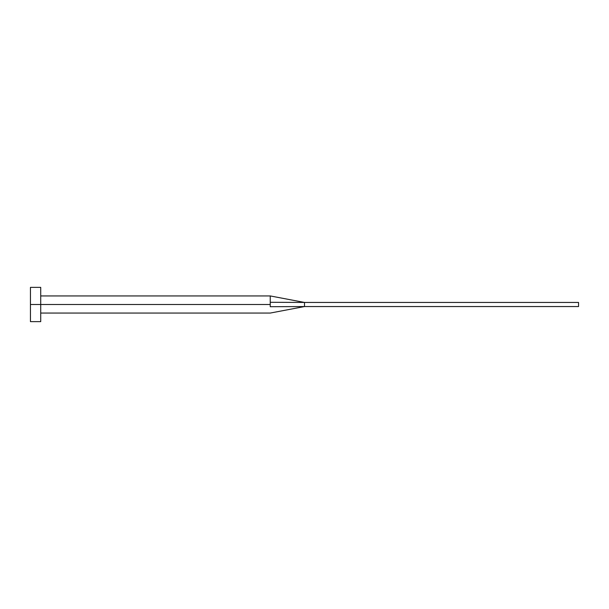 <?xml version="1.0" encoding="UTF-8"?>
<svg xmlns="http://www.w3.org/2000/svg" width="609" height="609" viewBox="0 0 609 609"><rect width="100%" height="100%" fill="white"/><g stroke="black" fill="none" stroke-linecap="round" stroke-linejoin="round"><path stroke-width="0.91" d="M30.45 321.628L30.45 287.372L30.45 304.5L270.244 304.5L270.244 306.708C270.244 314.579 270.244 314.579 270.244 306.708L270.244 304.5L30.45 304.5L30.45 321.628L40.727 321.628L40.727 287.372L40.727 321.628M270.244 302.292L270.244 295.936L270.244 302.292L304.5 302.445L270.244 302.292L270.244 304.5L270.244 302.292M270.244 306.708L304.5 306.555L304.5 302.445L578.55 302.445L304.5 302.445L304.5 306.555L270.244 306.708C270.244 314.579 270.244 314.579 270.244 306.708M304.5 306.555L578.55 306.555L304.5 306.555L270.244 313.064L40.727 313.064M578.55 302.445L578.55 306.555L578.55 302.445M30.45 287.372L40.727 287.372M40.727 295.936L270.244 295.936L304.5 302.445"/></g></svg>

